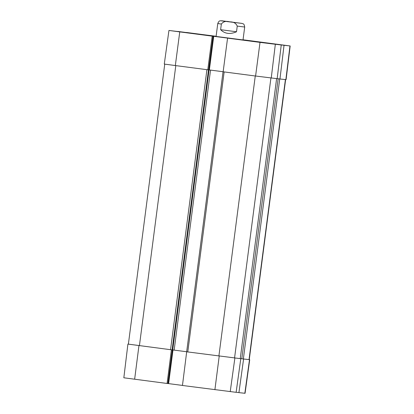 <?xml version="1.0" encoding="UTF-8"?>
<svg xmlns="http://www.w3.org/2000/svg" width="414" height="414" viewBox="0 0 414 414"><rect width="100%" height="100%" fill="white"/><g stroke="black" fill="none" stroke-linecap="round" stroke-linejoin="round"><path stroke-width="0.62" d="M230.179 21.89L239.887 23.122L230.179 21.89M236.518 31.764C230.117 34.559 224.823 33.865 220.621 29.689L221.355 24.033C223.363 21.507 226.147 20.793 229.718 21.885C233.444 21.745 235.959 23.153 237.248 26.108L236.518 31.764L220.621 29.689M177.86 31.49L216.118 36.266M243.044 39.78L290.167 45.964L284.04 45.292L279.957 78.986L277.168 78.624L279.181 78.888M255.04 41.71L272.66 43.951L255.04 41.71M216.108 36.328L186.45 32.468L216.113 36.313M187.035 32.82L198.943 34.331L187.035 32.82M268.453 43.196L280.361 44.712L268.453 43.196M216.098 36.437L243.023 39.935M207.921 69.8L209.075 69.94L207.776 69.785L212.201 36.137L213.003 36.225L211.456 36.018L231.923 38.657L227.565 38.14L223.141 71.793L255.588 76.026L260.013 42.378L227.565 38.14M255.588 76.026L277.163 78.676L281.241 44.981L260.013 42.378M281.241 44.981L269.317 43.366L284.04 45.292M177.87 31.438L193.038 33.41L168.943 30.45L164.28 64.072L175.329 65.552L179.754 31.899L168.943 30.45M212.201 36.137L179.754 31.899M208.635 69.847L223.146 71.736L208.635 69.857M172.71 349.959L209.07 69.935L172.71 349.959L172.12 349.892L208.49 69.873M208.63 69.878L212.993 36.225L208.63 69.883M290.167 45.964L286.09 79.659L279.957 78.986M207.776 69.785L175.329 65.552M240.255 358.576L243.592 359.005L238.93 392.627L245.057 393.3L249.72 359.683L243.592 359.005M186.688 351.796L182.455 385.475L236.13 392.317L240.793 358.7L186.771 351.812M172.71 349.928L186.673 351.745M167.893 383.555L172.26 349.908L167.893 383.555L167.09 383.467L171.412 349.809L172.12 349.892M249.72 359.683L242.816 358.907M240.793 358.7L240.249 358.627L276.614 78.619L240.249 358.627L186.916 351.828M171.551 349.825L128.381 344.153L164.746 64.144M171.412 349.809L128.381 344.137M182.46 385.424L167.898 383.524M127.91 344.091L123.833 377.785L167.09 383.467M238.93 392.627L236.14 392.26M241.719 23.37L221.588 20.741L241.719 23.37M221.355 24.033L217.769 23.536L216.087 36.484M243.013 39.982L244.695 27.034L237.248 26.108M209.36 69.94L213.733 36.282M208.734 69.857L213.106 36.204M285.872 79.643L289.955 45.949M271.248 78.023L275.331 44.329M249.031 359.6L285.401 79.591M243.365 358.974L279.729 78.955M241.797 358.772L278.167 78.753M234.557 358.001L270.922 77.987M218.897 356.004L255.267 75.985M187.775 351.941L224.14 71.922M174.159 350.109L210.529 70.09M170.552 349.695L206.922 69.676M139.43 345.633L175.8 65.614M172.99 349.959L168.622 383.618M172.359 349.918L167.996 383.535M138.959 345.571L134.643 379.234M234.878 358.043L230.22 391.66M219.223 356.045L214.902 389.709M249.502 359.662L244.845 393.279M244.695 27.034C243.949 22.811 243.137 24.271 242.283 23.458L220.408 20.752C219.969 21.176 219.254 20.063 217.769 23.536M249.254 359.621L285.619 79.612M186.667 351.791L223.037 71.772"/></g></svg>
